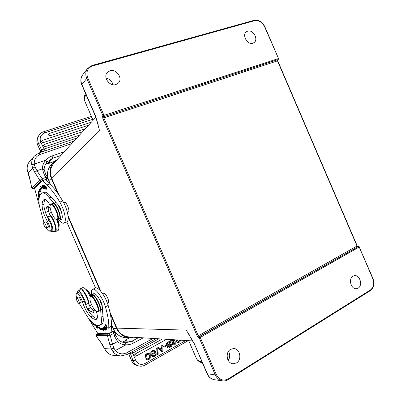 <?xml version="1.0" encoding="UTF-8"?>
<svg xmlns="http://www.w3.org/2000/svg" width="401" height="401" viewBox="0 0 401 401"><rect width="100%" height="100%" fill="white"/><g stroke="black" fill="none" stroke-linecap="round" stroke-linejoin="round"><path stroke-width="0.6" d="M43.819 222.64C42.852 223.116 45.228 228.665 46.16 228.124C47.238 227.843 44.827 222.064 43.864 222.615L43.819 222.64M45.714 221.883L45.759 221.858C46.706 221.307 49.082 226.901 48.09 227.342L46.16 228.124M51.092 204.044L52.626 203.452C55.483 201.818 62.165 217.728 59.183 219.061L57.664 219.673C60.626 218.345 53.934 202.415 51.092 204.044L50.486 204.771M56.556 219.623L57.538 219.738M50.691 204.685L50.315 205.217C48.982 207.883 53.333 218.455 56.155 219.432L57.112 219.437C60.02 218.079 53.168 202.335 50.691 204.685M45.193 199.492C44.406 200.455 43.975 202.034 43.899 204.229C43.869 207.001 44.646 210.435 46.225 214.515L49.122 220.435C51.719 225.457 52.451 228.776 51.308 230.4L49.513 231.131C50.646 229.512 49.909 226.189 47.308 221.157C43.97 215.217 42.22 209.808 42.065 204.931C42.16 201.969 42.887 200.154 44.24 199.492L44.285 199.472C45.844 199.157 47.824 201.162 50.225 205.487M57.809 219.628L59.468 220.104C62.315 219.492 58.125 206.149 54.095 203.117L49.228 197.813L51.133 197.086L57.789 204.38L61.203 211.322C62.581 215.808 62.631 218.48 61.363 219.342L59.468 220.104M43.98 222.57L39.318 205.633C38.426 198.545 39.278 194.36 41.884 193.081L42.847 192.881C44.561 192.856 46.686 194.5 49.228 197.813M46.255 228.084C47.599 230.314 48.686 231.332 49.513 231.131M51.133 197.086C48.591 193.783 46.456 192.149 44.732 192.174L41.95 193.056M67.363 212.294L68.396 211.883C70.381 211.367 66.285 201.372 64.496 202.37L63.669 202.685M46.531 215.262L47.594 216.981C51.138 220.585 54.376 231.427 52.09 231.923L54.767 230.826C57.077 230.319 53.864 219.492 50.305 215.913L48.526 211.322L48.902 206.746M50.2 207.913L49.373 207.132L47.087 206.239L46.085 208.395L45.804 212.385L46.225 214.515M52.09 231.923L50.02 230.926M63.874 223.146L66.706 221.999C69.864 221.167 67.654 209.106 62.726 200.986C58.175 193.322 53.794 187.663 49.584 183.999L45.534 179.613L42.676 180.65L46.716 185.056C50.907 188.736 55.273 194.425 59.824 202.109C64.746 210.259 66.997 222.329 63.874 223.146C62.616 223.573 60.992 222.58 59.012 220.169M38.471 198.3L39.012 199.272M39.032 199.036L38.321 198.355M39.925 195.112L40.055 194.024L39.859 193.693L39.734 194.716L39.168 193.773L39.082 192.52L38.972 193.447L38.461 192.595L38.381 191.277L38.24 192.485L39.874 195.217M39.985 194.625L39.734 194.716M46.22 189.272L45.473 186.645L46.992 189.733L46 186.244L46.636 188.916L45.118 185.833L46.11 189.312M43.148 186.189L42.416 185.362C42.165 185.628 42.386 186.55 43.077 188.139L43.814 188.981C44.045 188.635 43.824 187.703 43.148 186.189M43.724 188.194L43.659 188.585C43.188 188.234 42.807 187.417 42.501 186.119L42.576 185.758C43.012 186.039 43.393 186.851 43.724 188.194L43.854 188.149M39.624 189.773L41.052 187.548L41.614 187.337L40.18 189.568L39.624 189.773L39.118 188.796L39.323 192.114L40.501 191.483L40.07 190.64L41.458 188.485L42.105 188.47M39.869 191.818L39.744 189.728M41.614 187.337L41.403 186.866M41.052 187.548L40.586 186.485L42.411 187.332L41.859 189.397L41.458 188.485M61.203 211.322C60.531 208.284 59.398 205.969 57.789 204.38M45.734 188.811L45.183 189.016L45.97 189.257L45.839 188.841L45.193 188.645L44.817 187.452L45.398 187.628L45.268 187.212L44.686 187.041L44.351 185.964L44.972 186.144L44.842 185.728L44.08 185.508L45.183 189.016M44.857 185.773L44.351 185.964M45.288 187.277L44.817 187.452M44.416 188.856L43.639 185.462L43.113 185.377L44.305 188.896M44.386 187.317L43.95 187.478M43.383 185.808L43.754 185.869L44.11 187.082L43.809 187.066L43.383 185.808L43.819 185.648M38.691 195.548L38.411 195.653L39.358 196.801M39.403 196.615L38.255 195.272C37.98 195.753 38.27 196.66 39.143 197.994M39.173 197.773L38.411 195.653M38.967 200.906L38.531 199.262L38.967 201.172M39.433 196.069L39.463 196.375M39.534 196.134L39.283 196.129M39.173 194.871L39.664 195.678M39.759 195.498L39.017 194.425L38.752 194.866L38.406 193.698L38.681 193.944L38.676 193.683L38.25 193.312L38.947 195.277L39.173 194.876M38.752 194.866L39.328 194.64M39.348 205.833L34.536 188.124L42.676 180.65M34.541 188.144L33.047 188.696L31.694 188.064L33.047 188.691M45.909 180.094L47.183 178.946M47.218 178.891L41.303 181.082M27.248 169.708C26.897 166.39 27.774 163.513 29.88 161.082C27.739 163.563 26.847 166.48 27.203 169.823L29.654 177.603L31.754 188.074L39.899 180.475L41.278 181.092L33.072 188.66M30.661 182.074L31.694 188.064M48.09 163.087L47.654 163.217M48.581 163.197L47.288 163.367M47.258 163.377L48.852 163.428L47.659 163.237M39.894 180.47L34.787 172.35L32.727 168.25L28.055 173.107L30.466 181.698M42.551 180.455L42.08 178.721L39.894 180.46M54.531 161.387L49.037 163.312L49.96 162.405L47.433 163.292L52.431 158.34L46.917 162.104L45.794 160.25L31.744 164.846L32.727 168.25L35.032 166.891L34.296 164.245C33.995 159.413 36.045 156.094 40.441 154.295L71.744 143.623M42.265 151.834L41.754 149.784L76.832 138.059M42.336 151.809L41.749 149.773M45.183 146.676L44.932 145.202L44.265 144.485L43.624 145.007C43.388 146.17 43.909 146.726 45.183 146.676L79.483 135.162M43.273 142.616L43.017 141.132L42.361 140.425L41.704 140.957C41.483 142.109 42.005 142.666 43.273 142.616L85.468 128.616M50.15 135.678L49.909 134.195L49.248 133.498L48.606 134.019C48.381 135.162 48.892 135.713 50.15 135.678L91.363 122.16M46.556 178.996L46.09 177.267L42.08 178.721L36.962 170.711L35.032 166.891M64.35 151.713L52.135 155.934C49.619 156.816 47.508 158.255 45.794 160.25C43.549 162.766 42.406 165.613 42.361 168.796L44.195 174.666L46.09 177.272L47.674 177.287L47.704 177.628M47.619 177.217L45.935 174.886L44.195 174.666M57.774 219.643C59.017 222.59 59.443 224.771 59.057 226.194L58.817 226.856M57.403 219.778C58.752 222.991 59.218 225.367 58.797 226.911L58.787 226.931M79.002 303.417L79.072 303.392C80.1 303.086 77.639 297.617 76.631 297.968L76.576 297.983C75.558 298.294 77.974 303.702 79.002 303.417M76.576 297.983L78.416 297.111C79.358 296.509 81.974 302.174 80.912 302.509L80.837 302.534M90.776 296.239L92.25 295.532C95.077 293.697 102.641 309.798 99.433 310.84L97.964 311.567C101.152 310.534 93.583 294.414 90.776 296.239L90.2 297.036M97.032 311.527L97.964 311.567M97.167 311.437C101.232 311.091 91.674 292.309 90.07 297.457C88.877 300.184 93.724 310.524 96.581 311.346L97.167 311.437M99.749 325.241L102.095 323.948C103.333 322.81 103.628 320.229 102.977 316.199L101.157 317.111C101.819 321.146 101.533 323.727 100.31 324.86L99.674 325.276C96.892 326.334 93.122 323.993 88.375 318.259L79.192 303.336M101.157 317.111L100.666 310.113C101.273 305.216 94.21 292.88 91.809 294.575L91.037 296.113C89.674 292.765 88.23 290.66 86.711 289.813L86.055 289.542M96.225 311.176C97.669 315.667 97.764 318.349 96.511 319.231L96.395 319.276C94.952 319.717 93.097 318.93 90.832 316.91C87.333 313.376 84.556 308.399 82.506 301.973C80.576 296.61 78.616 293.778 76.626 293.482C75.919 293.953 75.929 295.442 76.666 297.943M76.626 293.482L78.375 292.655C80.375 292.946 82.34 295.773 84.265 301.131L86.611 307.241C88.521 311.176 90.511 314.108 92.591 316.038C94.325 317.577 95.839 318.399 97.127 318.509M102.977 316.199L102.275 306.6C102.23 304.404 101.318 302.008 99.543 299.422L102.275 306.6M91.809 294.575L93.649 293.697C95.177 293.352 97.142 295.261 99.543 299.422M107.448 303.241L108.245 302.845C108.947 302.244 108.756 300.615 107.684 297.953C106.235 294.925 104.972 293.457 103.889 293.552L102.862 294.048M108.766 327.617L109.177 333.416L111.864 332.023L111.478 326.224C111.739 320.825 110.636 313.903 108.175 305.452C105.608 296.304 98.1 286.249 95.328 288.028L92.566 289.337C95.308 287.572 102.801 297.667 105.393 306.83C107.869 315.291 108.997 322.224 108.766 327.617L111.478 326.224M109.177 333.416L97.909 333.637L88.3 318.163M94.27 310.775L90.511 307.742L88.365 303.316C88.22 298.344 82.36 288.469 80.4 289.833L77.784 291.061C79.719 289.707 85.578 299.612 85.744 304.585L86.27 306.514M105.719 330.063L104.039 326.725L105.268 329.411L103.478 327.126L105.152 330.459L103.929 327.777L105.719 330.063M92.1 322.259L92.15 322.67L91.293 321.883L92.38 323.196L92.29 322.429M106.581 328.995L106.872 328.544L105.724 326.75C105.528 327.662 105.814 328.404 106.576 328.99M93.097 323.121L93.533 324.173L92.651 322.915L93.694 324.539L93.463 323.412M93.869 323.717L95.248 326.123L95.097 324.534M96.395 325.176L96.405 325.767L96.621 326.013L96.641 325.492C97.237 325.883 97.583 326.74 97.674 328.063L96.786 327.036L97.849 328.429C98.034 327.722 97.704 326.695 96.857 325.341M99.949 328.153L99.633 327.276L98.33 327.627L100.646 330.088L100.275 329.066L102.927 329.672L103.388 330.73L104.044 328.91L102.13 327.828L102.521 328.735L99.949 328.153M95.899 324.96L96.706 327.597L96.065 325.036M106.34 329.401L104.586 326.108L104.125 326.64L104.335 327.031L104.711 326.589L105.308 327.712L104.967 328.103L105.172 328.489L105.513 328.098L106.054 329.106L105.684 329.522L105.889 329.908L106.34 329.401M105.929 324.96L105.348 324.549C105.137 325.051 105.548 326.048 106.576 327.542L107.147 327.948C107.398 327.517 106.987 326.524 105.929 324.96M86.611 307.241L87.894 309.021L91.047 311.642L93.418 312.454L94.3 310.319L94.305 309.346M77.122 293.246L77.784 291.061M91.463 294.845C91.047 291.803 91.413 289.963 92.566 289.337M106.32 329.427L105.684 329.522M104.967 328.103L105.503 327.828L105.513 328.098M104.125 326.64L104.661 326.369M102.987 328.314L102.521 328.735M103.684 329.908L103.458 329.396L102.927 329.672M103.458 329.396L100.801 328.795L100.275 329.066M100.4 329L98.952 327.457M95.348 325.622L95.077 325.747L94.055 323.853M106.922 326.94L106.957 327.567L105.588 325.587L105.538 324.93L107.037 326.885M94.932 324.434L95.077 325.747M106.044 327.076L106.586 328.279L106.38 328.599L106.786 328.389M106.38 328.594L105.939 327.131M106.335 351.527L104.606 348.659L106.34 351.527C108.365 353.867 110.876 355.171 113.884 355.431L120.821 355.933C117.784 355.667 115.237 354.334 113.172 351.928L111.408 348.97L113.974 348.233L112.511 344.269L117.553 341.592C119.869 343.662 122.676 344.735 125.979 344.81C128.626 344.915 131.137 344.334 133.513 343.066L143.212 337.832M124.906 341.005L125.152 340.434L127.142 339.842L124.781 341.101L131.944 341.186L138.716 337.552M124.505 341.261L125.824 339.837L127.142 339.842L122.275 342.118M129.884 352.98L130.41 354.128M130.736 354.319L133.082 360.755L131.423 360.293L128.741 353.607M129.984 352.925L130.741 354.334L132.771 353.121L135.543 360.053C137.698 364.173 140.846 365.326 144.997 363.512L185.803 340.494M113.172 351.928L115.363 350.514L113.974 348.233M107.438 335.597L107.929 334.168L96.531 334.349L96.06 335.707L107.428 335.587L109.834 344.715L112.511 344.269L110.2 335.216L113.974 333.251L115.017 332.053L114.781 331.777M96.526 334.349L97.894 333.617M107.939 334.148L113.533 331.286M113.473 331.271L111.759 331.321M96.486 334.339L96.029 335.757L96.446 336.439M96.029 335.757L102.33 344.469L104.606 348.659L111.408 348.97L109.834 344.715M153.703 356.629L154.946 356.143L156.164 354.99L156.119 353.096L154.896 352.624L152.049 353.346M155.553 352.72L152.455 353.416L151.814 353.075L151.919 352.198L152.851 351.386L154.049 351.045L154.886 351.742L155.713 351.281L154.58 350.223L152.365 350.825L151.162 351.998L151.162 353.882L151.768 354.309L155.007 353.602L155.503 353.928L155.428 354.765L154.616 355.502L153.563 355.807L152.485 355.126L151.663 355.587L152.37 356.414L153.703 356.624M154.986 353.607L155.087 354.685L153.307 355.722M154.58 350.223L152.029 350.75L150.826 351.918L150.826 353.802L151.758 354.309M153.974 351.045L154.886 351.742M162.39 339.03L135.322 353.928C134.435 354.8 134.475 355.552 135.438 356.178L136.3 356.073L136.235 355.126L135.322 353.928M179.172 340.078L178.595 341.592L178.014 341.777M176.871 340.409L176.62 341.787L177.553 342.559M175.643 339.858L176.3 340.329L177.362 340.334M174.229 339.772L172.45 342.975L172.475 344.233L173.397 345.06L174.851 344.73L175.989 343.527L175.909 341.868L175.558 341.802L174.826 342.213L174.906 343.271L173.593 344.228M173.874 339.772L172.104 342.91L172.124 344.163L173.097 345M172.245 339.647L170.701 340.504L171.302 341.206L173.914 339.752M167.428 345.812L167.192 347.201L168.415 348.008L172.139 346.344L170.079 341.111L167.302 342.394M166.009 343.627L165.989 344.955L166.816 345.717L167.884 345.757L167.538 347.271L168.415 348.008M170.079 341.111L167.307 342.394L165.994 343.617M165.763 345.426L163.558 346.399L164.174 347.166L166.044 346.128L165.763 345.426L163.899 346.469L164.174 347.166M157.723 348.053L161.688 351.948L162.981 351.492L162.981 345.06L162.079 345.562L162.119 347.396L159.924 348.619L158.756 347.406L157.849 347.913L162.034 352.023M158.756 347.406L157.548 347.817M162.981 345.06L161.733 345.492L161.778 347.326L159.763 348.449M157.708 347.852L156.676 348.163L157.177 354.484L157.518 354.564L158.215 354.168L157.708 347.852L157.017 348.238L157.518 354.564M148.851 354.314L149.914 355.577L150.044 357.371L148.941 358.689L147.768 359.01L146.53 358.409L145.693 358.88L147.292 359.842L149.167 359.391M148.581 354.263L149.578 355.497L149.713 357.286L148.611 358.604L147.388 358.92M148.46 354.228L147.317 354.484L146.345 355.431L146.2 356.83L145.362 357.301L145.357 355.867L145.914 354.715L147.067 353.777L149.142 353.431L146.736 353.697L145.583 354.629L145.027 355.787L145.037 357.216L145.362 357.301M149.072 353.416L148.806 353.356M169.277 342.364L169.869 343.863L167.713 344.985L167.137 344.569L167.217 343.732L169.543 342.218L170.214 343.933L167.518 345.01M170.214 344.75L170.731 346.053L169.302 346.855L169.643 346.92L168.786 347.181L168.31 346.72L168.525 345.762L170.48 344.599L171.082 346.123L169.653 346.925M169.302 346.85L168.595 347.106M161.809 348.394L161.849 350.614M175.974 339.878L176.656 340.394M177.362 340.339L176.891 341.081L176.976 341.852L177.823 342.609L179.157 342.314L180.199 341.286L180.395 340.158M179.508 340.103L178.951 341.652L178.164 341.827L177.859 340.499L178.425 340.033M175.909 341.868L175.177 342.279L175.257 343.336L174.585 344.103L173.773 344.284L173.272 343.933L173.232 342.945L174.941 339.817M172.661 339.672L171.052 340.569L171.302 341.206M167.653 342.469L166.34 343.687L165.994 343.622M166.355 343.692L166.335 345.02L167.162 345.787M162.194 350.97L160.435 349.161L162.144 348.203L162.194 350.97M151.768 354.309L151.433 354.228M152.821 355.206L151.999 355.672L153.007 356.609M149.162 359.381L150.811 357.572L150.721 355.065L149.142 353.431M146.861 358.494L146.024 358.965L147.047 359.797M178.595 341.592L178.951 341.652M176.62 341.787L176.976 341.852M176.54 341.02L176.891 341.081M174.831 342.223L175.182 342.294M174.826 342.213L175.177 342.279M172.124 344.163L172.475 344.233M172.104 342.91L172.45 342.975M173.733 340.319L174.084 340.379M170.701 340.504L171.052 340.569M174.234 344.038L174.585 344.103M174.906 343.271L175.257 343.336M165.989 344.955L166.335 345.02M169.869 343.863L170.214 343.933M170.731 346.053L171.082 346.123M163.558 346.399L163.899 346.469M161.733 345.492L162.079 345.562M161.778 347.326L162.119 347.396M156.676 348.163L157.017 348.238M152.37 356.414L152.701 356.499M151.663 355.587L151.999 355.672M154.28 355.421L154.616 355.502M155.162 353.847L155.503 353.928M145.693 358.88L146.024 358.965M147.433 358.925L147.753 359.01M148.611 358.604L148.941 358.689M149.713 357.286L150.044 357.371M149.578 355.497L149.914 355.577M145.027 355.787L145.357 355.867M145.583 354.629L145.909 354.715M146.736 353.697L147.067 353.777M114.155 331.527L114.781 331.762M113.022 331.722L113.974 333.246L114.561 336.349L117.558 341.587M115.032 332.143L115.568 334.905L114.561 336.349M115.583 334.975L118.115 339.577C119.824 341.246 121.954 342.259 124.5 342.619L125.378 342.695L125.979 344.81L115.363 350.514C118.671 354.023 122.48 354.77 126.791 352.75L153.027 338.444M109.252 333.687L110.2 335.216L107.433 335.602M125.302 340.795L125.608 340.264M85.979 289.512L86.009 289.522C87.634 290.424 89.192 292.68 90.686 296.289M57.799 193.367L51.303 178.44C48.842 171.959 49.824 166.36 54.255 161.643L57.313 159.413M133.628 337.231L129.994 337.727C123.924 337.467 119.463 334.404 116.616 328.544L110.34 314.123M100.009 290.379L68.17 217.202M128.916 336.94L128.741 336.925C123.353 336.304 119.403 333.371 116.902 328.123L109.894 312.023M59.047 195.157L51.814 178.53C49.574 172.761 50.27 167.628 53.914 163.132L54.045 162.991M106.034 78.075C109.684 78.852 111.984 81.062 112.947 84.701M82.731 74.766L82.716 74.792C80.711 77.619 80.436 80.862 81.889 84.506L81.779 84.817C80.421 81.619 80.566 78.516 82.22 75.518M82.726 74.776L87.578 68.486L92.105 65.458L87.568 68.496C85.533 71.378 85.258 74.686 86.746 78.421L81.889 84.506L95.212 115.227L98.014 124.766M252.851 43.228L254.114 42.581C258.77 39.413 253.046 29.248 247.653 31.138L246.259 31.864C241.703 35.128 247.557 45.198 252.851 43.228M115.944 84.531L118.375 83.062C123.252 78.566 116.445 68.551 109.989 70.776L107.328 72.436C102.691 77.077 109.663 86.827 115.944 84.531M87.734 77.899L103.974 115.368L104.034 116.39L102.982 115.864L86.746 78.421L87.734 77.899C85.814 72.015 87.438 68.035 92.611 65.959L92.11 65.458L254.023 20.341M198.706 337.822L197.312 336.304L102.776 118.24L277.713 60.802L278.284 58.611L103.974 115.368L102.636 116.21L103.689 116.731L103.769 117.744L198.355 335.928L199.041 336.695L198.706 337.822L199.202 337.827L199.533 336.7L358.564 246.435L357.792 246.605L357.02 246.064L277.467 60.837L277.793 59.784M358.043 246.555L357.211 245.893L197.312 336.304M358.133 288.154C363.05 285.507 359.867 274.63 354.484 275.662L352.985 276.184C348.068 278.715 351.106 289.612 356.484 288.715L358.133 288.154M236.485 362.93C242.294 359.757 240.004 348.349 233.618 348.529L230.595 349.331C224.846 352.339 226.851 363.687 233.171 363.762L236.485 362.93M207.051 373.692L194.189 343.472L189.162 334.975L193.889 343.331M194.189 343.472L207.372 373.872C208.921 377.196 211.282 379.14 214.465 379.717L222.505 380.865M228.515 351.321C230.179 354.439 230.084 357.481 228.229 360.444M189.147 334.895L188.189 333.522L189.162 334.97M188.179 333.512L189.523 335.527M370.178 290.7L370.308 290.66C373.887 287.748 374.755 283.632 372.9 278.314L372.719 278.51C374.444 283.512 373.672 287.347 370.394 290.008L228.214 378.94C223.227 381.351 219.262 379.882 216.319 374.529L215.262 374.88C216.846 378.283 219.252 380.278 222.49 380.865M222.525 380.87C224.495 381.13 226.364 380.719 228.129 379.642L370.308 290.66L370.394 290.008M97.784 123.929L98.355 126.36M95.097 115.518L81.779 84.817M99.433 130.26L97.969 124.696M53.774 231.237L55.433 231.613C58.235 230.62 53.057 216.029 49.163 214.019M56.586 219.638C58.947 225.372 59.453 229.001 58.1 230.52L55.333 231.663M48.907 213.362L50.566 212.71L51.569 212.806M88.957 305.402C90.215 301.372 83.047 287.612 80.335 288.8L79.433 290.289M80.17 288.855L82.776 287.637C84.992 287.587 87.473 290.69 90.225 296.956M91.463 304.454L90.887 305.161L89.228 305.968M43.899 204.229L42.065 204.931M49.122 220.435L47.308 221.157M44.732 192.174L42.847 192.881M56.015 202.375L54.095 203.117M48.827 207.332L46.085 208.395M45.804 212.385L48.526 211.322M47.594 216.981L50.305 215.913M46.716 185.056L49.584 183.999M59.824 202.109L62.726 200.986M41.619 152.054L41.684 150.144L38.611 143.608L37.784 145.067C36.571 142.335 36.596 139.738 37.854 137.282C36.556 139.829 36.521 142.485 37.749 145.257L41.138 152.215M39.123 152.931L40.441 154.295M61.022 155.352L52.431 158.34L52.135 155.934M47.258 163.357L45.529 164.139M29.654 177.603L29.97 179.187M34.792 172.345L36.962 170.706L42.361 168.806L44.195 169.703M31.744 164.846C31.383 161.443 32.281 158.495 34.431 156.009L29.88 161.082M91.929 117.598L44.722 132.901C40.556 134.736 39.258 137.869 40.827 142.305L45.017 150.901M40.827 142.305L38.611 143.608C37.393 140.856 37.418 138.25 38.681 135.779L37.854 137.282M44.722 132.901L43.629 131.744C41.433 132.48 39.784 133.824 38.681 135.779M47.599 161.357L46.927 162.084M90.832 316.91L92.591 316.038M82.506 301.973L84.265 301.131M100.31 324.86L102.095 323.948M100.666 310.113L102.506 309.201M105.393 306.83L108.175 305.452M93.679 310.344L91.047 311.642M90.511 307.742L87.894 309.021M88.365 303.316L85.744 304.585M106.455 351.582C108.46 353.893 110.937 355.181 113.884 355.431M156.109 338.639L126.987 354.564L120.821 355.933L126.987 354.564L126.791 352.75M129.663 337.727L125.593 339.898L129.784 337.727M131.257 360.178L131.423 360.293C132.525 362.895 134.32 364.589 136.801 365.381C134.225 364.554 132.375 362.82 131.257 360.178L128.641 353.657M130.405 354.108L129.373 353.256M132.27 351.677L132.771 353.121L158.866 338.81M104.526 348.69L99.729 340.66M101.378 343.141L102.33 344.469M125.744 342.705L131.944 341.186L133.513 343.066M136.185 356.078L166.646 339.296M135.543 360.053L133.082 360.755C134.19 363.366 135.994 365.07 138.485 365.867C140.756 366.494 142.956 366.218 145.097 365.045L188.249 340.649M144.997 363.512L145.097 365.045M172.906 341.552L173.257 341.617M167.688 347.787L168.034 347.857M167.192 347.201L167.538 347.271M168.31 344.735L168.656 344.805M167.713 344.985L168.059 345.05M152.029 350.75L152.365 350.825M152.119 353.341L152.455 353.416M153.468 352.98L153.804 353.06M155.232 352.7L154.896 352.624M155.087 354.685L155.423 354.765M150.826 353.802L151.162 353.882M150.826 351.918L151.162 351.998M118.135 339.592L117.553 341.592M50.686 184.991L48.807 180.666C46.376 174.275 47.358 168.736 51.754 164.054C47.373 168.716 46.396 174.245 48.827 180.635L48.842 180.676M50.747 185.046L48.827 180.635L51.303 178.44M111.518 324.705L113.247 328.675L116.616 328.544M66.807 221.953L95.528 287.953M111.518 324.785L113.207 328.665C116.019 334.449 120.435 337.472 126.47 337.732C120.465 337.472 116.054 334.454 113.247 328.675L113.227 328.63M68.05 215.838L100.932 291.422M99.438 130.26L51.819 178.545M86.1 94.771C84.511 97.107 83.974 98.997 84.486 100.44L84.666 100.857M254.69 20.672C258.866 20.055 262.184 22.115 264.645 26.852L264.906 26.847C262.294 21.789 258.705 19.599 254.134 20.276L254.69 20.672L92.611 65.959M278.259 59.488L278.535 58.581L264.645 26.852M278.159 59.533L103.689 116.731L278.159 59.533M213.803 379.592C210.61 378.689 208.365 376.729 207.061 373.717L215.262 374.88L199.202 337.827L200.244 337.457L199.533 336.7L199.041 336.695L358.444 246.48L359.201 247.031L200.244 337.457L216.319 374.529M372.9 278.314L359.201 247.031L372.719 278.51M102.636 116.21L102.776 118.24M98.25 124.891L95.212 115.227M189.227 334.665L186.109 330.108L116.902 328.123L118.395 330.815M196.305 358.248L196.505 358.71C197.272 360.218 199.081 361.266 201.919 361.857M227.748 359.461L228.966 359.171M228.214 378.94L228.239 379.617C226.43 380.719 224.515 381.13 222.49 380.86M43.864 222.615L45.759 221.858M56.155 219.432L56.651 219.668M50.315 205.217L50.511 204.71M43.915 188.49L43.659 188.585M42.837 185.663L42.576 185.758M41.037 152.25L37.749 145.257M34.431 156.009L39.213 152.871L74.12 141.027M48.862 162.816L45.524 164.154M27.203 169.829L28.055 173.107M43.624 145.007L44.265 144.485L82.671 131.673M41.704 140.957L42.361 140.425L88.616 125.172M48.606 134.019L49.248 133.498L92.686 119.343M91.378 116.325L43.629 131.744M48.852 163.423L54.451 161.463M47.243 178.831L47.624 177.838M46.917 162.104L45.128 164.961C44.316 167.272 44.01 168.856 44.21 169.713L45.894 174.826M79.072 303.392L80.912 302.509M96.581 311.346L97.082 311.547M90.07 297.457L90.23 296.935M97.934 327.933L97.674 328.063M107.212 327.437L106.957 327.567M105.789 324.8L105.538 324.93M122.255 342.108L125.944 340.449M125.603 339.893L124.505 341.216M99.864 341.035L96.39 336.359M138.485 365.867L136.801 365.381M113.588 331.306L114.465 331.652M54.255 161.643L51.754 164.054M66.777 221.969L95.498 287.963M129.994 337.727L126.47 337.732M125.794 336.354L124.064 335.677M51.809 178.54L50.847 175.523M51.092 168.245L51.884 166.194M85.614 93.659C84.17 95.919 83.794 98.18 84.486 100.44L93.087 120.275M278.535 58.576L264.906 26.847M277.713 60.802L357.211 245.893M359.391 246.861L358.569 246.435M188.686 340.675L196.505 358.71C197.683 360.84 199.638 362.233 202.37 362.89M128.881 336.935L192.731 340.925M54.025 163.012L95.809 117.298"/></g></svg>

